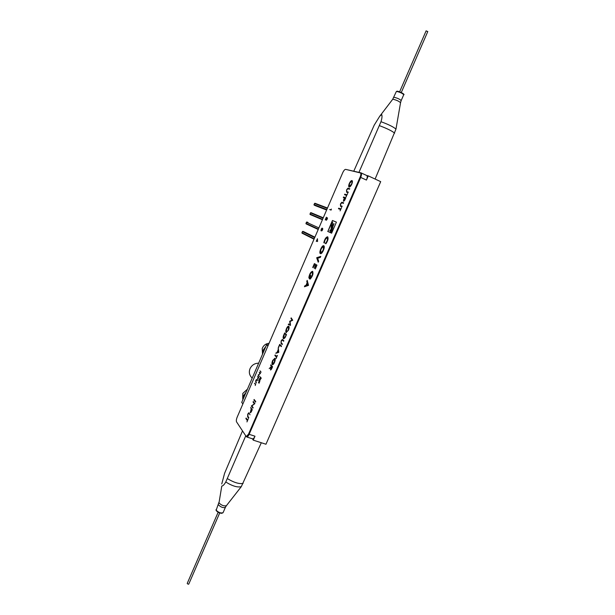 <?xml version="1.0" encoding="UTF-8"?>
<svg xmlns="http://www.w3.org/2000/svg" width="615" height="615" viewBox="0 0 615 615"><rect width="100%" height="100%" fill="white"/><g stroke="black" fill="none" stroke-linecap="round" stroke-linejoin="round"><path stroke-width="0.92" d="M306.785 281.386L307.308 282.846L306.193 285.421L305.048 285.844L304.694 286.667M366.609 175.475L366.701 175.506C367.501 176.09 367.409 177.62 366.44 180.072L368.27 175.875L366.671 175.49M345.738 169.394L360.99 172.853C361.774 173.438 361.674 174.96 360.705 177.428L249.137 434.321C248.275 436.181 247.468 437.057 246.723 436.957L246.2 436.419M368.27 175.875L380.7 181.648L265.964 444.238L253.272 440.148L252.342 438.772M246.723 436.957L252.55 438.841C253.319 438.949 254.126 438.072 254.987 436.212L253.272 440.148M258.892 380.785L258.684 380.216M277.227 355.37L276.85 356.646L277.411 355.47M251.181 376.964L250.805 376.495C249.16 374.135 248.906 371.529 250.028 368.669C251.835 365.056 254.702 363.234 258.638 363.196M242.864 403.97L241.726 402.379L266.626 344.677L268.394 344.861M267.909 345.984L266.626 344.677M323.767 245.769L323.713 245.746C321.999 244.87 318.593 252.873 320.369 253.603L320.438 253.626C322.152 254.525 325.573 246.446 323.767 245.769M320.523 253.657C318.878 252.827 322.075 245.216 323.821 245.8M323.459 246.846L323.513 246.869C323.99 249.39 323.175 251.327 321.053 252.68L321.007 252.657M320.815 252.581L320.861 252.604C322.983 251.243 323.805 249.313 323.321 246.792L323.282 246.776C321.168 248.122 320.346 250.051 320.815 252.581M237.159 417.193L342.755 172.654C343.777 170.493 344.738 169.402 345.645 169.371L360.405 172.93C361.113 173.453 361.028 174.829 360.152 177.043L248.529 434.121L246.354 436.496L246.038 436.243L236.56 421.882C236.122 420.883 236.321 419.322 237.159 417.193M360.521 172.992L360.89 173.153C361.597 173.676 361.512 175.052 360.636 177.266L249.029 434.282L246.846 436.65L246.354 436.496M321.63 230.325L321.914 229.887M321.099 230.802L321.045 230.225M321.829 230.886L321.822 230.41M321.284 229.272L320.992 230.786L321.637 230.287L321.722 230.886L322.583 229.887L322.744 228.534L321.876 230.525L321.953 229.334L321.13 230.425L322.122 228.065L321.138 229.211M329.863 209.63L331.247 209.753M329.678 209.561L331.093 210.099L331.37 209.069L331.108 209.684L329.678 209.561M342.447 202.427L343.624 202.835L341.917 202.373L340.426 204.049L340.541 206.294L340.61 204.134M340.541 206.294L341.909 206.786L342.148 206.225L340.795 205.748L342.148 206.24M340.987 205.825L340.472 205.556L340.664 204.095L341.717 202.819L343.385 203.373L343.631 202.819M349.581 183.524L351.719 181.11C352.257 181.44 352.203 182.424 351.549 184.077L349.389 186.514C348.851 186.168 348.913 185.177 349.581 183.524M351.911 181.194C352.449 181.525 352.395 182.509 351.742 184.162L349.474 186.545M349.151 187.068C349.981 187.098 350.865 186.114 351.803 184.116C352.587 182.117 352.633 180.925 351.957 180.549C351.127 180.549 350.25 181.517 349.335 183.478C348.544 185.476 348.482 186.668 349.151 187.068L349.52 183.562C350.427 181.633 351.296 180.656 352.126 180.633M257.416 380.508L256.547 379.532L255.779 380.454L255.709 382.192L256.347 382.976L255.894 380.57L256.478 379.924L257.416 380.508M256.394 382.868L255.709 382.192M257.308 380.747L256.632 380.078M259.253 376.265L258.139 375.096L259.207 376.365L258.508 375.019L260.491 373.405L259.553 372.313M258.323 375.165L260.107 373.474L258.139 375.096M260.291 373.543L259.445 372.559M259.261 372.49L260.107 373.474M259.261 381.231L258.884 380.255M259.307 381.123L258.454 382.599L259.23 381.192L259.007 383.268L259.822 381.377L258.746 380.078L259.123 381.062M270.708 370.015L270.938 367.309L270.5 369.923L271.453 369.215L272.576 366.709L270.838 364.826L271.223 366.655L269.201 368.6L270.938 367.309M269.531 368.362L271.599 366.286L270.608 365.356M271.684 368.154L270.731 369.392L271.584 366.417L272.168 367.047L270.854 369.438M271.584 366.417L272.168 367.047M272.36 367.117L271.876 368.224M270.8 365.418L270.992 364.987M276.727 356.523L275.105 354.978L274.874 355.508L276.458 357.146L276.081 358.63L276.696 356.608M276.12 358.537L276.65 357.215L275.066 355.578L275.259 355.132L274.943 355.532M281.516 346.099L279.71 344.346L278.495 347.16L279.664 345.061L281.286 346.629L281.516 346.099M278.71 347.26L279.863 344.5M281.316 346.553L279.664 345.061M283.73 338.78L285.083 337.643L286.498 334.598L284.66 332.93L283.861 334.768C283.038 336.682 282.9 337.966 283.43 338.634M284.315 334.314L284.614 333.63L286.075 334.96L285.045 337.174L283.661 338.096L284.315 334.314M284.614 333.63L286.267 335.037L285.237 337.243L283.915 338.219M284.814 333.069L284.053 334.844C283.231 336.751 283.085 338.042 283.623 338.704M290.072 321.491L292.725 320.246L291.179 317.878L290.941 318.416L292.056 320.123L289.703 321.268L290.119 324.582L288.527 323.997L288.297 324.528L290.511 325.35L290.072 321.491M288.489 324.605L288.719 324.067L290.119 324.582M290.311 324.651L289.703 321.268M289.896 321.345L292.056 320.123M292.248 320.2L291.31 318.086M250.028 414.818L248.875 412.742L247.76 414.095L247.63 416.824L248.575 418.162L248.806 417.639L247.653 415.909L247.93 414.287L248.737 413.326L249.029 413.626M249.221 413.695L248.837 413.38M248.629 418.031L247.63 416.824M247.822 416.885L247.945 414.156L248.99 412.803M252.98 407.999L251.335 405.977L252.926 408.122L253.149 407.599L251.896 405.908L254.871 403.625L253.272 401.503L253.049 402.026L253.411 401.687M251.527 406.046L254.495 403.755L251.335 405.977M254.495 403.755L253.234 402.095M253.049 402.026L254.303 403.694M333.822 223.606L332.039 228.373L332.884 227.842L331.939 228.911L332.823 230.425L336.413 222.138L332.446 220.501L330.785 224.329L331.639 228.403L332.384 222.084L331.854 228.296L334.014 223.683L332.361 228.111M331.939 228.911L332.884 230.287M332.446 220.501L330.978 224.414L331.746 227.489M336.413 222.146L332.638 220.585M331.885 228.011L332.577 222.169L332.123 227.65M332.623 228.134L332.131 228.995M330.178 232.539L327.718 231.425L330.178 232.547L331.324 229.518L329.678 230.879L331.193 229.864M329.678 230.879L331.408 228.941L330.993 227.834L331.631 228.411L330.785 224.344L327.849 231.486M331.631 228.319L330.993 227.834M330.893 224.606L327.903 231.509M316.679 257.731L318.224 262.221L318.662 261.198L317.64 258.269L320.307 257.408L320.753 256.386L316.679 257.731L318.316 262.013M320.684 256.555L316.871 257.816M312.743 267.433L313.096 267.648L314.327 264.819L315.234 265.349L314.319 268.378L315.741 265.611L316.41 266.011L315.311 268.94L316.971 265.119L314.396 263.612L312.743 267.433L313.112 267.617M314.572 263.72L312.935 267.51M314.503 264.919L315.426 265.426L314.327 268.348M315.549 265.534L316.41 266.011M312.681 271.361C310.913 271.968 309.691 274.067 309.014 277.649L309.468 278.895L310.882 275.236M312.266 272.368L312.358 272.391C313.073 274.106 312.458 276.05 310.514 278.234L310.414 278.918M309.614 277.642L309.36 277.127C309.86 274.305 310.79 272.706 312.166 272.314C312.881 274.029 312.266 275.974 310.321 278.157L310.514 278.234M309.014 277.649L309.307 278.741M310.321 278.157L310.191 279.087C312.751 276.097 313.542 273.498 312.574 271.307C310.798 271.761 309.553 273.852 308.83 277.573M306.77 285.06L307.838 284.86L307.262 283.407L307.646 284.783L306.508 285.145L307.262 283.407M307.285 280.678L306.962 281.424M308.515 285.368L307.2 280.363L306.777 281.347L307.116 282.769L306.001 285.345L304.856 285.767L304.433 286.759L308.515 285.368M327.265 237.913L327.357 237.936C328.033 239.543 327.426 241.411 325.527 243.548L325.927 243.748M327.726 236.844C326.05 237.336 324.812 239.32 324.005 242.794L324.389 242.987L324.005 242.794M325.527 243.548L325.335 243.471C327.234 241.334 327.841 239.458 327.165 237.851C325.581 238.482 324.651 240.196 324.389 242.994M325.335 243.471L325.919 243.755C328.01 240.58 328.579 238.259 327.618 236.783C325.942 237.136 324.674 239.112 323.821 242.71M331.869 229.679L331.57 231.793L331.6 230.171M331.4 230.394L330.463 232.67L331.623 233.193M330.27 232.585L331.062 232.947L331.37 231.717L331.07 232.947L331.616 233.2L332.684 230.733L331.7 229.464L331.393 231.671L331.424 229.802L330.463 232.67M331.37 231.717L331.262 233.031M255.755 401.595L254.141 399.489L253.918 400.011L255.525 402.118L255.755 401.595M255.579 402.002L254.287 399.673M252.273 409.621L250.689 407.468L251.189 408.983L250.29 412.634L251.174 412.065L252.273 409.621M251.489 409.39L252.073 409.99L250.697 412.158M250.528 412.757L251.381 409.044L250.828 407.653M246.946 421.921L248.191 418.946M247.507 420.022L246.115 418.031L245.892 418.554L247.284 420.552M247.476 420.614L246.254 418.223M288.458 330.224C289.227 328.256 289.342 326.934 288.819 326.25C288.143 325.919 287.366 326.688 286.49 328.548C285.721 330.501 285.591 331.831 286.106 332.538L288.458 330.224M286.375 332.661L286.298 332.607C285.783 331.9 285.906 330.57 286.682 328.618L286.49 328.548M288.558 326.765L288.45 330.155L286.567 332.1M288.45 330.155L286.336 332L286.69 328.694C287.397 327.172 288.035 326.534 288.589 326.788L288.258 330.086M286.682 328.618L288.758 326.204M283.838 340.733L282.308 339.442L281.124 340.941L281.086 343.516L282.177 344.561L282.408 344.031L281.07 342.655L281.316 341.087L282.262 340.034L283.607 341.271L283.838 340.733M283.638 341.194L282.339 340.087M282.216 344.485L281.27 343.585L281.124 340.941M281.309 341.01L282.308 339.442M278.249 350.212L278.464 351.972L277.327 352.334L278.249 350.212L278.657 352.041L277.327 352.334M276.081 353.225L277.219 352.503L278.38 349.812L278.311 348.09M275.828 353.31L278.795 352.364L278.264 347.69L278.188 349.743L277.027 352.433L275.828 353.31M272.537 364.71L272.422 364.618C271.938 363.842 272.084 362.489 272.852 360.544L274.828 358.23M274.928 358.307L272.66 360.475C271.892 362.42 271.753 363.773 272.23 364.549C272.875 364.979 273.637 364.257 274.521 362.373C275.289 360.421 275.42 359.06 274.928 358.307M274.697 358.845L274.328 362.212L272.63 364.126L272.845 360.636L274.89 358.914L274.521 362.281L272.722 364.142M260.76 378.056L260.053 379.839L260.622 377.887M260.806 377.956L261.137 378.348M260.66 377.902L260.299 376.987M259.407 379.055L260.499 378.156M260.076 380.239L260.007 379.739M259.084 379.286L260.199 378.463L259.899 380.185L261.244 378.102L260.153 376.818L260.506 377.756L259.084 379.286M261.068 372.067L259.984 370.822L261.068 372.067M260.96 372.313L260.13 370.983M258.208 377.156L257.562 376.426L258.054 377.01L257.47 379.378L258.777 377.349L257.562 376.426M258.308 377.31L257.616 379.032L258.162 377.141M257.47 379.378L257.577 378.932M255.694 384.106L254.549 383.391L255.494 384.56L255.24 385.536L255.648 384.221M255.494 384.56L254.841 383.222M348.544 188.351L349.75 188.705L348.013 188.313L346.691 190.097L346.614 192.218L348.036 192.656L348.275 192.095L346.56 191.503L346.752 190.05L347.813 188.751L349.52 189.236L349.758 188.674M346.822 191.649L348.267 192.126M343.647 201.359L343.524 199.913L343.547 201.336L344.661 200.352L345.83 197.738L343.547 196.992L345.822 197.761M343.708 199.998L344.354 198.414L343.524 199.913M344.592 197.969L345.353 198.222L343.808 200.79L344.592 197.969M344.861 199.352L343.808 200.79M345.346 198.238L345.053 199.437M343.501 197.607L343.731 197.077M344.354 198.414L344.346 197.907M340.087 210.883L341.525 207.67M340.718 208.916L338.704 208.178L338.465 208.731L340.479 209.469M338.657 208.8L338.888 208.262L340.91 209M326.15 218.233L326.35 217.756M326.327 218.202L326.127 218.671M326.35 220.278L326.273 219.563M327.434 218.448L327.426 217.918M326.25 220.27L327.188 219.232L327.288 217.733L326.396 219.901L326.381 217.18L325.212 219.893L326.158 218.094L326.25 220.27M317.355 240.98L317.302 239.973M317.286 239.619L317.463 239.204M316.633 240.619L316.279 241.441L316.61 241.057L317.548 241.526L317.44 238.743L316.625 240.626M316.656 241.072L316.494 240.565M317.555 241.518L316.794 241.149M343.547 196.992L343.308 197.546L344.354 197.892L344.162 198.33M348.359 188.267L347.821 188.228L346.506 190.012L346.645 192.226M316.218 265.926L315.303 268.963M347.66 193.533L346.837 194.809L344.777 194.156L344.538 194.709L346.591 195.362L346.007 196.708L347.66 193.533M342.255 202.343L341.732 202.289L340.426 204.049M256.224 380.016L256.647 379.601M255.894 382.253L255.702 381.515M344.731 194.771L344.961 194.24L347.021 194.894L347.644 193.556M346.207 196.777L346.583 195.386M317.355 240.995L316.763 240.696L317.279 239.512L317.355 240.995M251.358 409.206L251.881 409.928L250.52 412.112L251.358 409.206M241.303 486.649L226.382 505.715C223.96 506.299 221.5 505.369 218.986 502.916L221.777 486.065C222.945 485.973 224.275 484.62 225.774 482.006C232.378 486.088 237.551 487.634 241.303 486.649L261.306 442.738M221.754 483.982L224.59 473.319L242.502 430.884M245.762 435.812L225.774 482.006M392.654 99.346L393.039 99.246C396.583 100.099 399.081 101.267 400.542 102.736L395.968 129.135C393.546 126.944 388.549 124.468 380.977 121.716C382.023 118.403 382.269 115.997 381.707 114.505L379.686 116.304L374.212 125.145L353.802 171.124M375.112 179.05L395.968 129.135M380.977 121.716L358.952 172.354M426.31 31.042L427.794 31.519L401.272 92.527M219.709 512.941L188.759 584.104L188.098 584.204L187.206 583.443L218.148 512.257M265.08 348.267L263.105 352.841M265.949 346.253L263.089 350.25L262.513 354.209M276.027 352.856L275.966 353.264M245.201 394.323L243.248 398.851M246.108 392.216L243.417 395.814L242.717 400.081M262.49 353.648L262.221 348.497C263.481 345.353 265.765 343.624 269.062 343.301M242.717 398.589L242.825 393.4L247.438 389.149M315.241 205.625L313.957 204.626L314.949 203.257L327.488 208.008L314.942 203.257M315.211 205.618L326.619 210.023L315.211 205.618M322.421 219.732L310.114 214.52L310.421 212.859L310.929 212.636L323.267 217.779M306.101 223.868L306.401 222.215L307.984 222.461M306.093 223.868L318.216 229.472L306.078 223.86M302.05 233.185L314.027 239.189L302.05 233.185L302.388 231.548L303.995 231.801M366.44 180.072L360.705 177.428M254.987 436.212L249.137 434.321M360.152 177.043L360.636 177.266M248.529 434.121L249.029 434.282M218.363 504.277L218.41 504.854C220.946 507.252 223.268 508.09 225.382 507.36L226.335 505.768M225.359 507.421L223.076 512.672C220.946 513.425 218.625 512.587 216.103 510.166L216.065 509.589M216.319 510.658C218.156 512.572 220.162 513.379 222.353 513.095M218.894 502.424L216.096 510.465C217.495 512.126 219.347 513.087 221.638 513.333L223.045 512.726M243.117 483.39C239.258 484.166 234.061 482.598 227.519 478.701M400.542 102.697L401.172 100.591C399.904 99.23 397.567 98.131 394.161 97.301L393.792 97.424M396.337 91.558L396.713 91.427C400.127 92.235 402.464 93.334 403.724 94.733L401.188 100.568M379.57 125.714C386.981 128.481 392.009 130.957 394.638 133.14M403.379 94.21C402.74 93.073 400.703 92.073 397.267 91.197M314.45 203.48L327.326 208.377M313.957 204.626L326.811 209.569M314.142 205.141L326.642 209.976M310.421 212.859L323.106 218.156M309.929 213.997L322.591 219.347M307.977 222.453L306.9 221.992M330.409 232.647L331.062 232.947M306.401 222.215L318.893 227.911M305.909 223.353L318.378 229.095M303.964 231.778L314.895 237.175L303.987 231.793M302.888 231.325L314.865 237.236M302.388 231.548L314.696 237.636M301.896 232.685L314.18 238.828M366.701 175.506L361.036 172.869M250.805 376.495L252.173 378.179M360.89 173.153L360.452 172.946M403.732 94.702C405.316 94.733 400.803 91.758 397.106 91.158L396.344 91.527L392.678 99.322L379.732 116.25M426.141 30.796L399.627 91.82"/></g></svg>

